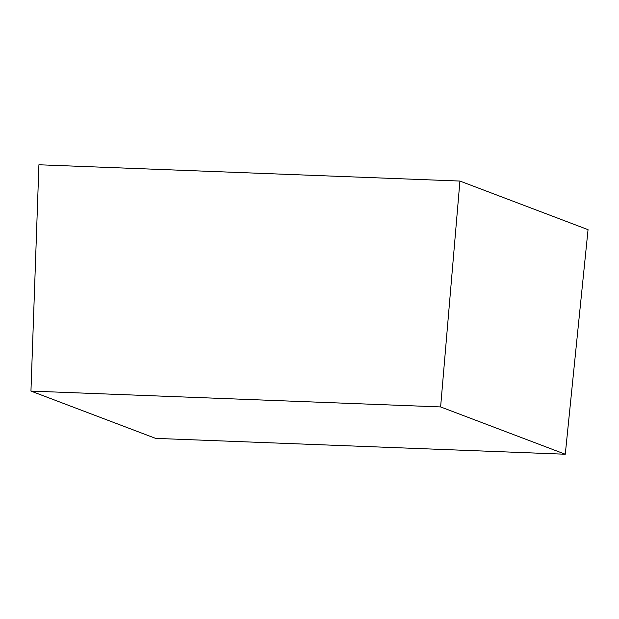 <?xml version="1.0" encoding="UTF-8"?>
<svg xmlns="http://www.w3.org/2000/svg" width="619" height="619" viewBox="0 0 619 619"><rect width="100%" height="100%" fill="white"/><g stroke="black" fill="none" stroke-linecap="round" stroke-linejoin="round"><path stroke-width="0.93" d="M588.05 229.664L459.925 181.058L38.92 164.77L30.95 391.084L38.92 164.77L459.925 181.058L440.612 406.931L459.925 181.058L588.05 229.664L565.279 454.23L155.624 438.376L30.95 391.084L440.612 406.931L565.279 454.23L588.05 229.664M155.624 438.376L565.279 454.23L440.612 406.931L30.95 391.084L155.624 438.376"/></g></svg>

